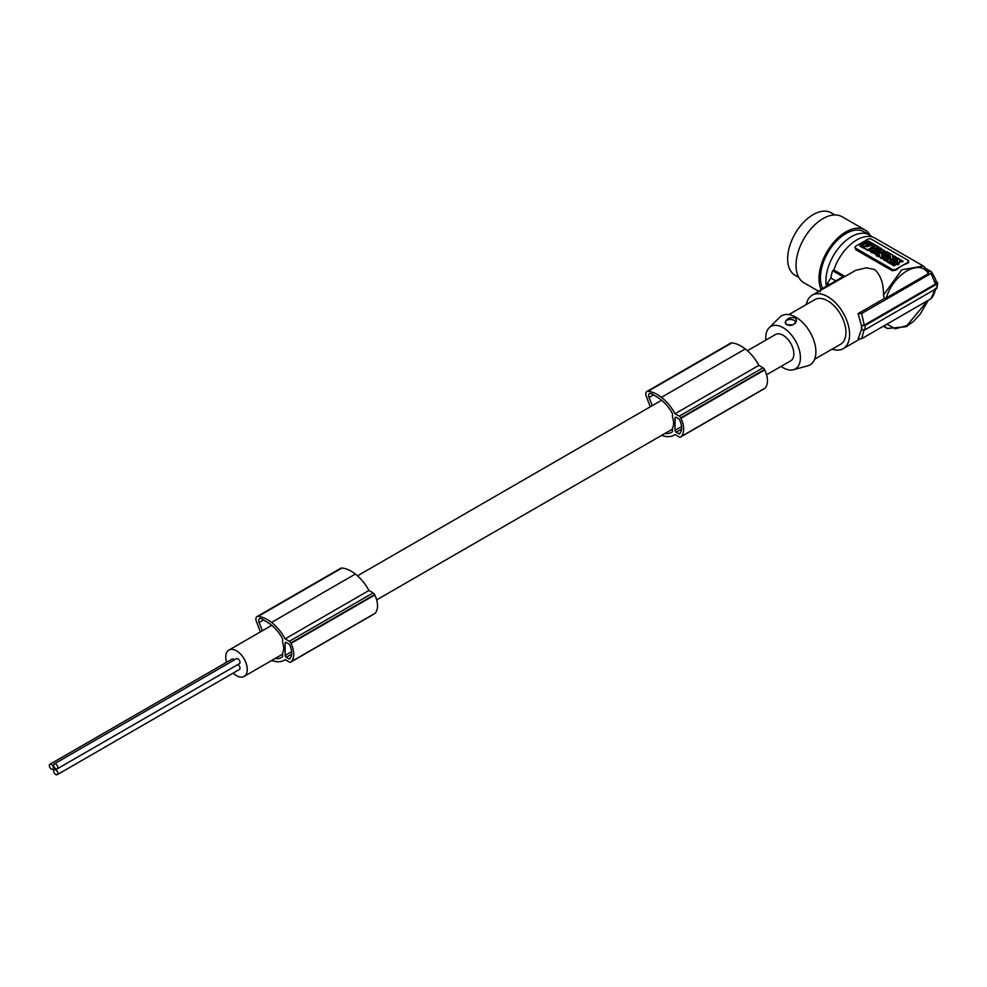 <?xml version="1.0" encoding="UTF-8"?>
<svg xmlns="http://www.w3.org/2000/svg" width="987" height="987" viewBox="0 0 987 987"><rect width="100%" height="100%" fill="white"/><g stroke="black" fill="none" stroke-linecap="round" stroke-linejoin="round"><path stroke-width="1.48" d="M747.418 350.73L775.498 334.519A15.2 8.772 60 0 1 787.207 338.59A15.2 8.772 60 0 1 793.844 353.889A15.2 8.772 60 0 1 790.698 360.847L766.566 374.776M652.308 405.632L649.014 397.477A4.121 2.381 -120 0 1 649.434 393.591L649.434 393.591A4.121 2.381 -120 0 1 651.21 393.64A19.543 11.276 -120 0 1 653.986 395.256A37.592 21.702 -120 0 1 660.661 399.476A37.592 21.702 -120 0 1 662.413 400.919A28.216 16.285 -120 0 1 670.716 410.592A31.325 18.087 -120 0 1 672.505 413.775L672.505 417.23A15.2 8.772 60 0 1 673.59 423.312A15.2 8.772 60 0 1 672.505 428.136L672.505 431.566A24.675 14.25 -120 0 1 671.283 432.429A24.675 14.25 -120 0 1 664.942 433.441M263.554 620.009L259.1 622.587A4.121 2.381 -120 0 1 259.532 618.701L259.532 618.701A4.121 2.381 -120 0 1 261.308 618.75A19.543 11.276 -120 0 1 264.084 620.367A37.592 21.702 -120 0 1 270.759 624.586A37.592 21.702 -120 0 1 272.511 626.029A28.216 16.285 -120 0 1 280.814 635.702A31.325 18.087 -120 0 1 282.59 638.885L282.59 642.34A15.2 8.772 60 0 1 283.688 648.422A15.2 8.772 60 0 1 282.59 653.246L282.59 656.676A24.675 14.25 -120 0 1 281.369 657.539A24.675 14.25 -120 0 1 275.04 658.551M226.578 662.289A15.2 8.772 60 0 1 225.752 657.046A15.2 8.772 60 0 1 228.898 650.088A15.2 8.772 60 0 1 240.618 654.159A15.2 8.772 60 0 1 247.243 669.457A15.2 8.772 60 0 1 244.097 676.416A15.2 8.772 60 0 1 233.142 673.109M286.242 642.451L288.87 643.968A1.542 0.888 -120 0 1 289.783 645.066A19.086 11.017 -120 0 1 290.61 647.225A13.756 7.945 -120 0 1 290.61 657.613A19.086 11.017 -120 0 1 289.783 658.822A1.542 0.888 -120 0 1 289.647 658.934A1.542 0.888 -120 0 1 288.87 658.86L286.242 657.342A1.542 0.888 -120 0 1 285.144 655.454L285.144 643.08A1.542 0.888 -120 0 1 285.465 642.377A1.542 0.888 -120 0 1 286.242 642.451L285.144 643.08M259.1 622.587L262.406 630.742M271.746 660.463A32.978 19.037 -120 0 0 271.857 660.5A32.978 19.037 -120 0 0 284.305 660.204A32.978 19.037 -120 0 0 285.157 659.661L289.327 662.067A2.579 1.493 -120 0 0 290.61 662.191A2.579 1.493 -120 0 0 290.795 662.055A21.64 12.498 -120 0 0 291.301 661.635A18.605 10.746 -120 0 0 291.005 643.401A21.64 12.498 -120 0 0 290.795 642.993A2.579 1.493 -120 0 0 289.327 641.279L285.144 638.873A32.978 19.037 -120 0 0 271.857 622.698A32.978 19.037 -120 0 0 271.536 622.452A33.817 19.53 -120 0 0 271.487 622.402A33.817 19.53 -120 0 0 258.125 616.406A5.157 2.973 -120 0 0 256.953 616.641L256.953 616.641A5.157 2.973 -120 0 0 256.41 621.465L260.371 631.914M374.209 613.902A2.579 1.493 -120 0 0 374.418 613.803A2.579 1.493 -120 0 0 374.604 613.667A21.64 12.498 -120 0 0 375.109 613.248A18.605 10.746 -120 0 0 374.813 595.013A21.64 12.498 -120 0 0 374.604 594.606A2.579 1.493 -120 0 0 373.135 592.891L368.953 590.485A32.978 19.037 -120 0 0 355.665 574.311A32.978 19.037 -120 0 0 355.345 574.064A33.817 19.53 -120 0 0 355.295 574.015A33.817 19.53 -120 0 0 341.934 568.018A5.157 2.973 -120 0 0 340.762 568.241L256.953 616.641M374.604 613.667L290.795 662.055M375.109 613.248L291.301 661.635M355.345 574.064L271.536 622.452M374.604 594.606L290.795 642.993M374.813 595.013L291.005 643.401M368.953 590.485L285.144 638.873M57.197 774.696A2.875 1.666 -120 0 0 57.789 773.376A2.875 1.666 -120 0 0 56.543 770.477A2.875 1.666 -120 0 0 54.322 769.712A2.875 1.666 -120 0 0 53.717 771.032A2.875 1.666 -120 0 0 54.976 773.919A2.875 1.666 -120 0 0 57.197 774.696L239.397 669.507A2.875 1.666 -120 0 0 239.989 668.187A2.875 1.666 -120 0 0 237.818 664.584M57.197 768.861L239.397 663.671A2.875 1.666 -120 0 0 239.989 662.351A2.875 1.666 -120 0 0 238.731 659.464A2.875 1.666 -120 0 0 236.522 658.687L54.322 763.876A2.875 1.666 -120 0 0 53.717 765.196A2.875 1.666 -120 0 0 54.976 768.096A2.875 1.666 -120 0 0 57.197 768.861A2.875 1.666 -120 0 0 57.789 767.553A2.875 1.666 -120 0 0 56.543 764.654A2.875 1.666 -120 0 0 54.322 763.876M234.412 659.908A2.875 1.666 -120 0 0 232.142 659.082L49.942 764.271A2.875 1.666 -120 0 0 49.35 765.591A2.875 1.666 -120 0 0 50.608 768.478A2.875 1.666 -120 0 0 52.829 769.255A2.875 1.666 -120 0 0 53.421 767.935A2.875 1.666 -120 0 0 52.163 765.036A2.875 1.666 -120 0 0 49.942 764.271M764.111 388.792A2.579 1.493 -120 0 0 764.333 388.693A2.579 1.493 -120 0 0 764.506 388.557A21.64 12.498 -120 0 0 765.011 388.138A18.605 10.746 -120 0 0 764.728 369.903A21.64 12.498 -120 0 0 764.506 369.496A2.579 1.493 -120 0 0 763.037 367.781L758.855 365.375A32.978 19.037 -120 0 0 745.58 349.201A32.978 19.037 -120 0 0 745.259 348.954A33.817 19.53 -120 0 0 745.197 348.904A33.817 19.53 -120 0 0 731.848 342.908A5.157 2.973 -120 0 0 730.664 343.143L646.855 391.531A5.157 2.973 -120 0 0 646.312 396.355L650.273 406.804M679.685 419.956A1.542 0.888 -120 0 0 678.772 418.858L676.144 417.341A1.542 0.888 -120 0 0 675.367 417.267A1.542 0.888 -120 0 0 675.046 417.97L675.046 430.344A1.542 0.888 -120 0 0 676.144 432.232L678.772 433.749A1.542 0.888 -120 0 0 679.549 433.824A1.542 0.888 -120 0 0 679.685 433.712A19.086 11.017 -120 0 0 680.512 432.503A13.756 7.945 -120 0 0 680.512 422.115A19.086 11.017 -120 0 0 679.685 419.956M661.648 435.353A32.978 19.037 -120 0 0 661.771 435.39A32.978 19.037 -120 0 0 674.207 435.094A32.978 19.037 -120 0 0 675.059 434.551L679.229 436.957A2.579 1.493 -120 0 0 680.512 437.093A2.579 1.493 -120 0 0 680.697 436.945A21.64 12.498 -120 0 0 681.203 436.525A18.605 10.746 -120 0 0 680.907 418.291A21.64 12.498 -120 0 0 680.697 417.883A2.579 1.493 -120 0 0 679.229 416.169L675.046 413.763A32.978 19.037 -120 0 0 661.771 397.588A32.978 19.037 -120 0 0 661.438 397.342A33.817 19.53 -120 0 0 661.389 397.305A33.817 19.53 -120 0 0 648.027 391.296A5.157 2.973 -120 0 0 646.855 391.531M764.506 388.557L680.697 436.945M765.011 388.138L681.203 436.525M745.259 348.954L661.438 397.342M764.506 369.496L680.697 417.883M764.728 369.903L680.907 418.291M758.855 365.375L675.046 413.763M765.875 340.059A24.515 14.151 60 0 1 765.764 337.677A24.515 14.151 60 0 1 769.132 327.758A24.515 14.151 60 0 1 788.502 331.792A24.515 14.151 60 0 1 800.42 357.689A24.515 14.151 60 0 1 793.363 369.73A24.515 14.151 60 0 1 781.087 366.399M769.132 327.758L779.705 317.283A28.339 16.36 60 0 1 802.098 321.935A28.339 16.36 60 0 1 815.891 351.89A28.339 16.36 60 0 1 807.724 365.819L793.363 369.73M794.979 317.888L796.324 319.504L796.324 321.589L792.993 324.945L786.676 324.723L785.356 321.811C787.256 318.27 790.476 316.963 794.979 317.888M814.633 359.219L840.616 344.229A25.761 14.879 -120 0 0 845.958 332.422A25.761 14.879 -120 0 0 834.706 306.501A25.761 14.879 -120 0 0 814.855 299.592L788.872 314.594M832.066 349.151A30.918 17.852 -120 0 0 843.194 348.682A30.918 17.852 -120 0 0 847.932 323.909A30.918 17.852 -120 0 0 827.735 296.668A30.918 17.852 -120 0 0 812.276 295.125A30.918 17.852 -120 0 0 806.305 304.527M883.501 295.051L884.377 298.444L886.277 297.951L928.36 273.658L928.57 271.462L923.326 266.021L901.847 269.747L883.501 295.051C883.698 283.824 880.774 275.311 874.716 269.537L866.401 267.81L855.643 270.364L812.276 295.125M835.779 280.851L830.857 278.013L827.353 283.318L829.425 284.515M844.823 276.335L833.842 269.994A36.075 20.826 120 0 1 874.926 238.077L923.326 266.021L929.088 271.968M861.417 329.72L861.417 325.513A180.362 104.129 180 0 0 861.799 325.673L861.799 329.88A180.362 104.129 180 0 1 861.417 329.72M907.904 263.196L907.904 262.369L901.884 265.836A36.075 20.826 120 0 0 895.875 270.142L895.875 269.315L901.884 265.836A36.075 20.826 120 0 1 907.904 263.196L907.904 261.691M907.904 262.369A2.579 1.493 0 0 0 908.657 261.321A2.579 1.493 0 0 0 907.904 260.26L871.459 239.224A2.579 1.493 180 0 0 867.82 239.224L855.791 246.17A2.579 1.493 0 0 0 855.038 247.219L855.791 249.699L892.236 270.734L895.875 270.142M855.038 247.219A2.579 1.493 0 0 0 855.791 248.268L892.236 269.315L892.236 270.734M895.875 269.315A2.579 1.493 180 0 1 892.236 269.315M882.242 253.128L882.933 254.683M873.076 252.623L876.382 254.967M878.849 252.635L876.209 250.772L872.964 252.203C874.827 254.51 876.789 254.658 878.849 252.635L878.751 253.042M877.184 249.699L874.334 249.329M872.594 248.712L872.422 247.774L876.111 248.539C878.751 249.045 879.627 248.539 878.751 247.009L876.246 245.566L872.422 247.774M875.111 246.368L875.099 245.738L875.111 246.368M872.422 247.91L870.867 248.81M869.621 249.526L868.153 250.377L868.153 249.538L875.099 244.899L868.178 240.914L860.146 244.912M867.079 250.365L867.079 249.526L860.17 245.541L860.17 246.38L868.153 250.377M869.498 250.587L871.829 252.857L872.915 251.389L871.829 252.857M873.84 251.08L871.459 250.932M892.951 260.457L892.125 259.137L895.937 256.941L897.516 258.68L895.073 260.099M892.556 254.979L892.519 256.817L892.556 254.979L891.051 254.115L887.227 256.312L888.744 257.188L890.373 256.238L890.311 258.1L891.829 258.964L895.641 256.768L894.136 255.892L892.495 256.83M892.125 259.63L891.051 259.359M890.348 257.101L888.547 257.915M897.405 261.95L896.282 261.987M898.787 263.825L899.367 261.888L902.858 261.777L901.082 259.902L899.478 259.963L899.564 259.026L899.552 259.951M880.009 251.352L878.294 251.648M876.481 250.821L880.293 247.897L881.798 248.773L881.194 249.97M882.144 252.697L881.169 253.264M879.861 252.894L879.318 251.747L880.737 250.932L876.481 250.106M886.98 258.582L885.573 258.878M883.896 259.852L882.181 258.249L883.698 259.125L886.536 257.484L888.547 257.508L884.981 255.46L883.994 256.028L885.018 256.62L882.181 258.249M884.29 257.039L883.994 256.028M879.503 255.695L877.899 256.62L876.382 255.744L876.382 254.905L877.899 255.781L879.528 254.831L879.466 256.682L880.972 257.558L884.796 255.349L883.279 254.473L881.65 255.423L881.712 253.573L880.207 252.697L876.382 254.905M881.712 253.573L881.675 255.411M883.994 256.657L880.972 258.397L879.466 256.682M887.436 261.345L883.896 260.075L883.896 259.236L886.4 259.902L887.844 260.741L887.436 262.123L889.003 263.023L887.436 261.284M883.896 259.236L889.484 258.051L891.051 258.964L890.212 261.123M889.805 261.765L889.003 263.023M898.787 263.43L897.8 264.837L896.776 264.245L893.938 265.873L892.433 265.01L892.433 264.171L893.938 265.034L896.776 263.406L898.787 263.43L894.432 260.913C890.903 260.136 889.534 260.802 890.336 262.924L892.433 264.516M894.53 262.949L891.853 262.702M889.879 262.394L890.336 263.776L892.223 264.639M890.743 253.943L886.795 251.66L882.144 252.709L886.931 256.139L887.806 255.633L886.104 254.658L889.275 254.782L887.584 253.807L888.177 253.462L890.743 254.288M886.708 255.004L886.708 254.313M888.177 254.152L888.177 253.462M885.302 252.253L884.007 252.98L886.227 252.82L885.302 252.253M885.956 253.24L884.29 253.388M875.901 251.784L874.79 252.512L877.011 252.351L875.901 251.784M876.74 252.771L875.074 252.919M875.173 248.835L875.173 247.996M879.331 248.65L878.751 247.009M876.493 247.688L876.987 246.947L876.493 247.688L877.381 247.7M876.987 246.947L876.974 247.799M875.111 246.219L875.099 244.899M867.079 249.526L868.153 249.538M868.659 245.146L867.228 244.788L868.659 245.146M866.241 246.651L869.609 244.505L869.707 245.677L869.744 244.171L871.287 243.727L872.36 245.232L866.265 246.664M861.787 245.455L868.042 241.852L869.905 243.394L866.401 244.764L866.401 245.615M866.376 245.43L864.464 246.54L861.811 245.455M868.461 245.232L867.659 245.208M869.609 245.344L866.598 246.824M872.286 245.652L871.287 244.579L869.744 245.01M871.287 244.579L871.287 243.727M869.572 243.579L867.24 242.691L862.132 245.64M875.21 250.735L875.21 250.069L869.411 250.167L871.829 252.018M874.124 250.957L875.21 250.069M874.124 250.698L871.2 250.513L872.915 251.389M897.516 257.841L893.691 260.05L892.125 259.137M888.744 258.026L888.744 257.188M891.829 259.803L891.829 258.964M897.393 262.616L899.169 263.208L899.169 264.047M895.628 261.604L897.491 261.099L897.393 262.184M899.367 261.888L899.169 263.208M899.367 261.037L902.858 260.926M899.564 259.026L897.788 258.002L897.59 260.013L893.852 260.654M895.628 261.16L893.852 260.136M880.823 253.054L879.318 251.747M884.648 251.179L884.648 250.414L880.823 252.623M881.798 248.773L880.466 249.551L884.648 250.414M879.405 251.006L879.405 250.155M883.698 259.963L883.698 259.125M886.536 258.323L886.536 257.484M888.547 258.249L888.547 257.508M880.972 258.397L880.972 257.558M877.899 256.62L877.899 255.781M886.4 260.753L886.4 259.902M885.462 260.987L885.462 260.149M891.051 258.964L889.003 262.184M887.597 259.606L888.929 259.273L887.597 259.606M890.336 263.776L889.78 262.813M893.309 263.652L892.223 263.8M893.864 262.567L893.864 261.715L891.594 262.308L893.309 263.171M893.864 261.715L895.258 262.53L892.433 264.171M893.938 265.873L893.938 265.034M896.776 264.245L896.776 263.406M897.8 264.837L897.8 263.998M820.234 291.745L820.407 289.722L842.997 276.681L832.633 270.685A37.617 21.714 -60 0 0 830.857 278.013M819.555 290.931L820.407 289.722M827.02 285.897L827.353 283.318M833.842 269.994L832.633 270.685M884.377 298.444L858.098 313.619L861.614 313.521L931.062 273.424L931.543 271.918C935.207 278.026 936.749 281.677 936.182 282.874M927.237 269.303L931.062 271.511M858.098 313.619L861.417 325.513M861.799 325.673L865.106 325.5L936.934 284.034L936.934 281.937L937.65 282.887L936.934 288.241L936.934 284.034M935.947 281.369L936.934 281.937M861.478 325.488L864.254 325.155L935.479 284.034L935.479 281.937M935.479 284.034L931.062 273.424M861.614 313.521L864.254 325.155M861.478 329.695L858.098 338.862L861.614 338.763L931.21 298.58L933.468 295.384L935.947 288.809M935.479 288.241L931.062 298.679M865.106 325.5L865.106 329.72L936.934 288.241M861.799 329.88L865.106 329.72M861.614 338.763L864.254 329.362M883.328 326.228L887.251 328.498L884.081 325.796M795.263 323.415A5.157 2.973 -0 0 0 794.029 320.343A5.157 2.973 -0 0 0 788.934 319.591A5.157 2.973 -0 0 0 785.356 321.811A5.157 2.973 180 0 0 786.738 324.55A5.157 2.973 180 0 0 791.488 325.352M826.39 286.267A36.075 20.826 -60 0 1 825.909 280.888A36.075 20.826 -60 0 1 841.652 244.579A36.075 20.826 -60 0 1 869.461 234.918A36.075 20.826 -60 0 1 871.977 236.855M822.652 288.426A36.075 20.826 -60 0 1 820.444 277.729A36.075 20.826 -60 0 1 836.186 241.42A36.075 20.826 -60 0 1 863.995 231.76L869.461 234.918M821.061 289.339A38.135 22.022 -60 0 1 830.955 245.788A38.135 22.022 -60 0 1 865.019 229.971A38.135 22.022 -60 0 1 870.201 235.387M842.059 216.721L865.019 229.971L842.059 216.721A38.135 22.022 -60 0 0 803.924 238.743A38.135 22.022 -60 0 0 803.924 282.775L818.803 291.362L803.924 282.775M798.779 277.421L795.115 275.311A36.075 20.826 -60 0 1 787.651 258.791A36.075 20.826 -60 0 1 803.393 222.494A36.075 20.826 -60 0 1 831.19 212.822L834.854 214.932M291.646 651.691L285.144 655.454M373.135 592.891L289.327 641.279M341.934 568.018L258.125 616.406M290.388 657.984L288.87 658.86M291.659 654.208L286.242 657.342M653.468 394.899L649.014 397.477M676.144 417.341L675.046 417.97M681.548 426.581L675.046 430.344M681.561 429.098L676.144 432.232M680.302 432.874L678.772 433.749M763.037 367.781L679.229 416.169M731.848 342.908L648.027 391.296M928.36 273.658C920.106 258.298 893.346 273.757 886.277 297.951M882.983 254.658L882.983 253.856M876.111 249.378L876.111 248.539M866.968 246.614L866.968 245.775M867.548 246.54L867.548 245.701M870.497 244.579L870.497 243.727M868.042 242.703L868.042 241.852M867.24 242.691L867.24 241.852M855.791 249.699L855.791 248.268M827.081 284.096L828.611 284.984M927.657 300.628L906.868 325.599L895.246 328.844L886.894 324.168M244.097 676.416L282.59 654.196M376.664 599.886L672.505 429.086M374.418 613.803L290.61 662.191M285.194 659.686L284.305 660.204M54.927 768.034L52.829 769.255M675.108 434.576L674.207 435.094M764.333 388.693L680.512 437.093M908.657 262.554L908.657 261.321M882.144 252.709L882.144 253.548M872.964 253.042L872.964 252.203M875.321 246.059L875.321 245.22M859.936 246.059L859.936 245.22M869.411 250.167L869.411 251.006M887.251 328.498L906.288 326.685L913.604 321.293L920.242 314.051L928.273 300.282M55.901 768.799L54.322 769.712M859.689 339.158L843.194 348.682M228.898 650.088L271.721 625.363M357.504 575.84L661.623 400.253"/></g></svg>
